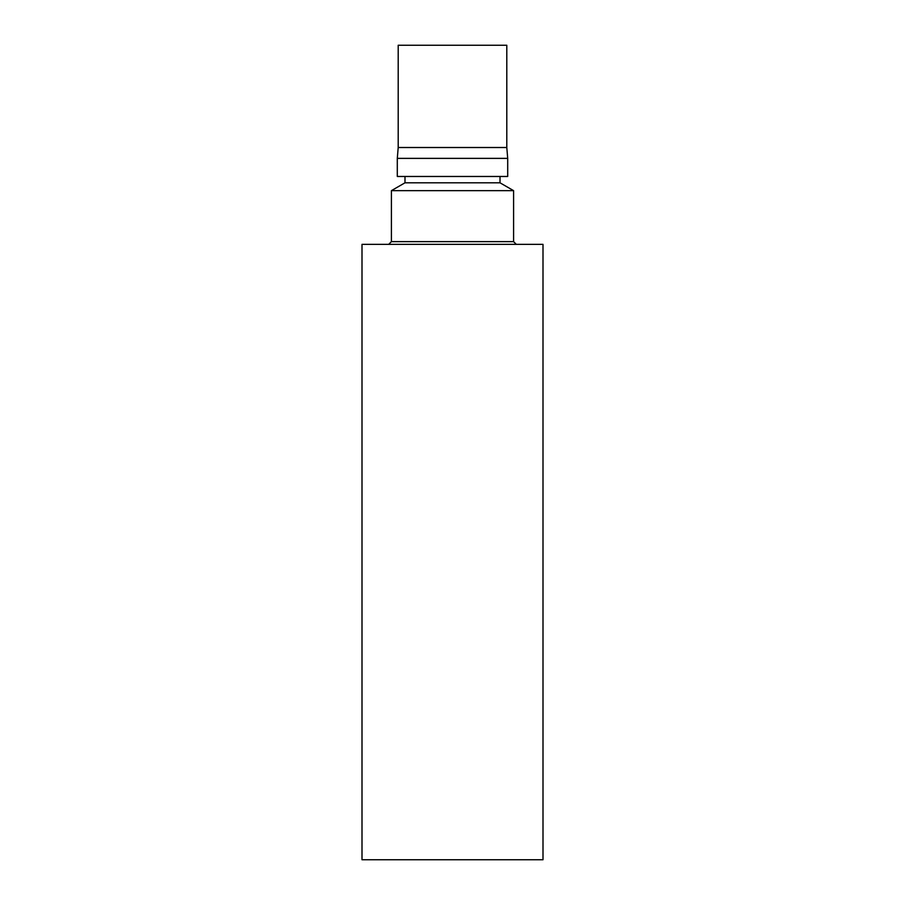 <?xml version="1.0" encoding="UTF-8"?>
<svg xmlns="http://www.w3.org/2000/svg" width="905" height="905" viewBox="0 0 905 905"><rect width="100%" height="100%" fill="white"/><g stroke="black" fill="none" stroke-linecap="round" stroke-linejoin="round"><path stroke-width="1.36" d="M452.5 244.35L543 244.35L543 859.75L362 859.75L362 244.35L452.5 244.35M404.988 176.475L404.988 182.81L391.413 190.65L391.413 241.635L513.588 241.635L516.303 244.35M391.413 190.65L513.588 190.65L513.588 241.635M404.988 182.81L500.013 182.81L513.588 190.65M452.5 176.475L507.705 176.475L507.705 158.375L397.295 158.375L397.295 176.475L452.5 176.475M506.8 147.515L506.8 45.25L398.2 45.25L398.2 147.515L506.8 147.515L507.705 158.375M391.413 241.635L388.698 244.35M500.013 176.475L500.013 182.81M398.2 147.515L397.295 158.375"/></g></svg>
